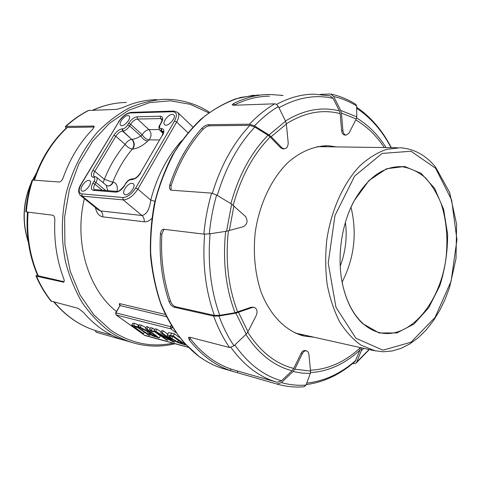 <?xml version="1.0" encoding="UTF-8"?>
<svg xmlns="http://www.w3.org/2000/svg" width="481" height="481" viewBox="0 0 481 481"><rect width="100%" height="100%" fill="white"/><g stroke="black" fill="none" stroke-linecap="round" stroke-linejoin="round"><path stroke-width="0.72" d="M127.898 115.524L129.1 115.909C132.041 118.164 123.172 128.018 120.641 125.307C118.194 123.515 124.242 115.368 127.898 115.524M172.294 114.37L173.761 114.857C177.002 117.478 167.388 127.772 164.592 124.675C161.941 122.631 168.236 114.213 172.294 114.37M88.985 180.423L89.941 180.772C93.152 182.984 84.476 193.464 81.662 190.771C78.872 188.931 85.281 179.888 88.985 180.423M132.131 183.333L133.315 183.778C136.881 186.357 127.519 197.372 124.375 194.282C121.32 192.16 127.994 182.756 132.131 183.333M181.704 140.638C167.298 156.578 156.986 176.401 150.757 200.108C149.537 209.433 146.609 214.568 141.961 215.506L100.583 210.943L98.383 209.926M84.385 198.683C73.779 241.817 88.251 289.598 116.438 311.466M95.382 207.515C96.585 212.951 99.056 216.071 102.796 216.865L144.198 221.765C146.819 221.988 149.35 220.893 151.786 218.488M165.296 314.442L119.961 303.691C119.041 303.577 118.999 304.07 119.829 305.17M159.253 129.563L148.936 129.629C151.689 133.063 151.713 136.484 148.996 139.887C146.549 139.562 144.282 137.849 142.196 134.746L140.801 136.039C142.929 139.105 145.226 140.795 147.679 141.119L148.996 139.887L159.572 139.965M160.257 116.234L160.552 118.566L161.947 119.029C162.512 118.542 162.193 119.853 160.985 122.968L161.357 122.799C163.42 118.747 163.053 116.558 160.257 116.234L137.127 116.787C134.073 117.244 131.253 119.414 128.661 123.298L127.657 124.982L129.642 125.932L140.801 136.039C137.488 137.915 134.596 139.021 132.131 139.358C134.746 142.4 134.939 145.635 132.702 149.056C137.62 148.473 142.61 145.827 147.679 141.119M127.657 124.982C126.088 127.321 124.411 128.613 122.607 128.86L122.908 131.103L131.746 139.352C134.367 142.394 134.56 145.629 132.323 149.05C129.9 148.731 127.489 147.186 125.09 144.42C116.564 154.431 109.656 166.065 104.359 179.323L112.758 182.209C111.688 184.638 110.011 185.888 107.72 185.961M137.127 116.787L137.422 119.047L148.936 129.629C146.483 129.954 144.24 131.656 142.196 134.746L130.646 124.254C132.72 121.14 134.981 119.408 137.422 119.047L160.552 118.566L162.091 120.016M122.607 128.86L122.228 128.866L122.529 131.103L131.746 139.352C129.359 139.646 127.134 141.336 125.09 144.42L115.843 136.237C117.917 133.135 120.148 131.421 122.529 131.103L122.908 131.103C125.313 130.784 127.555 129.058 129.642 125.932L130.646 124.254L128.661 123.298M117.111 191.402C117.833 185.882 116.504 182.822 113.131 182.239C111.977 184.812 110.185 186.057 107.75 185.967L106.259 185.305L107.768 190.656M122.228 128.866C119.252 129.269 116.462 131.415 113.871 135.287L92.809 170.364L94.805 171.338L104.359 179.323L103.187 182.75M81.343 184.037L118.693 121.958C122.276 116.612 126.154 113.612 130.321 112.969L172.829 111.712C176.87 112.139 177.441 115.236 174.555 120.99L135.672 188.029C131.692 194.096 127.417 197.252 122.847 197.487L81.842 193.879C78.475 192.971 78.313 189.688 81.343 184.037L81.061 184.121C78.144 188.684 77.91 192.46 80.369 195.454L82.167 196.14L123.172 199.886C128.403 199.627 133.291 196.032 137.837 189.087L150.757 200.108L154.9 201.329M345.412 222.336C347.318 237.361 345.586 251.954 340.217 266.107M144.931 335.528L116.234 314.983L115.939 312.897L115.626 312.909L116.234 314.983L170.767 328.842L172.553 327.657L170.478 326.611L170.767 328.842L175.92 332.678M115.632 312.903L120.046 305.573L166.396 316.684M188.173 347.228L144.312 335.161M116.065 314.905L144.907 335.522L188.263 347.318M150.343 334.602L149.892 335.425L137.47 326.936L133.435 325.354L131.71 325.264L132.822 323.256L134.554 323.328L139.207 325.234M141.384 325.222L140.266 327.266L138.366 326.767L139.484 324.729L141.384 325.222L145.977 327.675M148.07 326.96L146.945 329.016L145.46 328.625L146.585 326.575L148.07 326.96L150.186 328.505M154.052 331.319L160.353 335.912L159.247 337.957L146.945 329.016M156.794 329.22L155.664 331.307L153.956 330.862L155.086 328.782L156.794 329.22L161.237 331.806M163.36 330.928L162.223 333.032L160.78 332.654L161.911 330.549L163.36 330.928L167.695 334.115M167.268 334.902L168.458 332.732L171.663 333.08L174.423 333.796L179.635 337.662M152.483 328.102L151.353 330.176L149.537 329.701L150.661 327.633L152.483 328.102L154.605 329.659M283.008 148.845L284.097 148.863C286.832 148.491 288.191 146.38 288.179 142.532L286.369 124.056L285.576 121.206L278.373 106.529L276.509 104.317L274.807 103.812L233.483 105.261L232.149 104.816L233.766 103.421C245.563 97.577 257.395 94.589 269.258 94.456L281.277 95.292L281.307 95.611M283.135 95.533L281.277 95.292M320.406 94.39L330.76 94.017L333.67 96.513L340.668 110.389L341.42 113.095L342.923 130.658L341.636 130.664C342.003 133.351 343.103 134.83 344.931 135.089L346.218 135.095C344.39 134.83 343.296 133.351 342.923 130.658M361.49 347.823L361.255 350.799L356.746 362.043L356.03 363.113L353.763 363.66L352.771 363.42M245.863 334.427C258.658 353.986 274.062 366.089 292.081 370.743L293.759 368.446L301.154 353.222L302.399 353.529L294.793 369.21L293.109 371.506L281.421 382.581L277.104 384.097L237.109 372.637L237.885 371.11L235.125 370.322L277.158 382.287L237.885 371.11M235.125 370.322L231.006 369.041L230.237 370.55L237.109 372.637M230.237 370.55C214.863 365.235 201.22 355.056 189.316 340.019L190.139 338.462L189.358 337.169M225.673 231.379C222.595 261.027 225.721 288.149 235.041 312.734L251.19 307.209L252.435 307.461L235.888 313.143L219.005 316.005L213.66 316.083C217.929 327.838 223.232 338.317 229.557 347.522L189.905 337.259L188.42 337.584L189.316 340.019M213.66 316.083L174.074 307.179L175.511 306.698L214.424 315.41L219.763 315.326C210.792 290.512 207.564 263.323 210.083 233.76M164.063 229.136L161.875 233.892C160.564 257.954 163.45 280.399 170.533 301.226L169.102 301.701C170.286 304.599 171.939 306.427 174.074 307.179M169.102 301.701C162.049 280.838 159.151 258.369 160.407 234.289L161.875 233.892M203.896 234.115L209.325 233.874L226.569 231.241L243.548 226.611C247.438 224.038 248.076 220.641 245.448 216.414L231.638 204.112L216.624 195.027L211.61 193.121C207.72 206.421 205.146 220.088 203.896 234.115L163.239 229.221C161.604 229.924 160.66 231.614 160.407 234.289M211.61 193.121L171.495 190.199L170.382 189.73C169.348 188.648 169.174 186.983 169.847 184.734C177.429 162.368 188.131 143.512 201.948 128.168L203.072 129.257C205.183 127.176 207.389 126.022 209.686 125.788L249.922 125.361L254.876 127.074L268.007 135.257L270.202 136.989L280.676 147.799L282.822 148.845M209.686 125.788L208.562 124.681C206.259 124.922 204.058 126.082 201.948 128.168M208.562 124.681L249.507 124.194L254.467 125.902L268.981 134.945L271.176 136.682L281.95 147.817L280.676 147.799M65.963 128.331L65.356 126.593L65.975 126.395L93.422 126.064L94.3 126.834M31.968 180.327C28.734 190.488 26.665 200.926 25.776 211.658L26.329 211.917C27.225 201.004 29.329 190.386 32.63 180.068L59.259 182.01C60.822 181.806 62.133 180.369 63.185 177.699C70.076 158.483 79.978 142.256 92.887 129.01L94.12 126.256L93.422 126.064M26.329 211.917L52.742 215.223C54.167 215.722 54.864 217.418 54.828 220.304C53.89 241.023 56.854 260.455 63.714 278.595C64.418 280.555 64.37 281.746 63.57 282.179L36.532 276.244L35.973 275.932L37.374 274.873M35.973 275.932C40.031 285.221 45.034 293.602 50.974 301.076L78.229 308.363L83.237 312.175C94.679 325.493 107.792 334.674 122.577 339.712L132.9 342.767C147.012 346.861 161.069 347.186 175.072 343.729M123.557 340.043L124.326 340.307M123.533 340.085L96.188 332.251L95.19 330.477M156.782 99.645C145.364 99.82 134.055 102.459 122.865 107.564L116.835 109.355L88.372 110.498M362.782 323.689L379.172 332.984L396.885 332.936L413.961 324.08L428.703 307.744L439.79 285.822C445.075 269.144 447.685 251.942 447.613 234.223L443.638 209.349L434.608 188.33L421.212 173.413L404.635 166.474L386.544 168.759L368.987 180.525L354.154 200.799C341.017 224.97 336.544 259.295 343.001 286.309C346.945 302.597 353.535 315.061 362.782 323.689M397.408 147.739L317.159 146.633M295.124 333.008L295.641 333.117M154.203 331.042L153.734 331.908L151.353 330.176M149.537 329.701L151.912 331.427L153.734 331.908M182.684 343.626L177.579 341.907L171.783 338.486C170.04 337.205 169.246 336.405 169.402 336.087L173.13 336.58L182.684 343.626M178.361 340.44L177.579 341.907M185.834 344.835L173.28 335.936L167.238 334.956C167.087 335.461 168.049 336.49 170.13 338.041L177.711 342.49L185.696 345.099M174.423 333.796L173.28 335.936M168.458 332.732L167.322 334.842M175.09 341.179L174.597 342.105L162.223 333.032M168.308 339.135L167.719 340.247L157.972 333.129L172.384 341.504L174.597 342.105M160.78 332.654L171.458 340.476L155.664 331.307M153.956 330.862L166.294 339.857L167.719 340.247M156.355 336.538L152.693 335.359L149.08 332.702L151.755 333.195L156.355 336.538M153.271 334.295L152.693 335.359M138.366 326.767L147.667 331.692L147.258 331.872L148.966 333.682L152.886 335.948L159.247 337.957M145.46 328.625L150.385 332.203L148.683 331.752L140.266 327.266M148.99 331.193L148.683 331.752M144.336 332.076L143.452 333.688L133.838 326.563L134.842 326.365L137.867 327.621L148.431 335.035L149.892 335.425M131.71 325.264L134.427 327.844L142.021 333.303L143.452 333.688M304.239 335.041L299.507 334.764M321.843 145.929L326.587 146.783M314.117 337.247L303.565 335.96C285.894 331.132 270.22 315.506 261.171 292.232C255.062 274.182 252.964 253.283 255.255 232.173C259.325 204.136 271.488 178.607 287.957 162.536C300.625 151.395 314.646 145.713 328.373 145.755L336.736 146.921M112.193 335.353L97.228 331.09M33.856 180.159C40.945 158.916 51.948 141.366 66.859 127.495L94.264 127.014M64.045 281.74L37.716 275.661C29.239 256.024 25.83 234.824 27.495 212.067M32.63 180.068L31.974 180.333M276.611 104.389C289.039 97.673 301.485 94.264 313.955 94.168L330.188 95.833L333.086 98.34L339.418 110.913L340.169 113.612L341.636 130.664M251.19 307.209L254.046 307.311M301.154 353.222C302.266 351.154 303.643 350.258 305.279 350.547L306.445 350.823M360.245 347.547L359.968 350.084L355.176 361.357C340.398 374.428 324.074 382.179 306.199 384.614M277.104 384.097C286.045 386.664 295.045 387.554 304.094 386.766L306.03 385.077L310.299 373.46L310.552 371.043L308.802 353.649L307.954 351.797L306.523 350.841C304.888 350.559 303.517 351.455 302.399 353.529M229.557 347.522L233.988 345.827L246.2 334.103L247.98 331.698L256.265 315.428C257.726 311.399 257.028 308.706 254.166 307.335L252.435 307.461M231.006 369.041C215.62 363.762 202.002 353.565 190.139 338.462M292.081 370.743L281.499 380.772L277.158 382.287M235.041 312.734L219.763 315.326M233.838 105.249L233.958 105.189C245.779 99.26 257.642 96.242 269.54 96.134M171.062 190.115L171.032 185.78C178.565 163.396 189.243 144.559 203.072 129.257M170.533 301.226C171.717 304.118 173.376 305.94 175.511 306.698M346.218 135.095L349.098 133.003L356.229 118.987L356.806 116.853L356.637 105.982L355.772 104.311C347.973 99.393 339.64 95.959 330.766 94.011M284.097 148.863L281.95 147.817M351.094 207.016L354.034 201.064C367.55 177.513 383.477 166.053 401.809 166.685C410.263 167.989 418.031 171.603 425.12 177.519C431.637 184.596 436.982 193.302 441.149 203.625C446.47 220.34 448.1 238.366 446.037 257.708C440.512 302.26 410.125 339.412 380.152 332.756C373.875 331.331 368.025 328.15 362.614 323.202C353.421 314.622 346.867 302.23 342.953 286.045L342.153 282.299M342.117 282.106C354.281 258.237 357.245 233.267 351.01 207.197M113.871 135.287L115.843 136.237L94.805 171.338C93.44 173.755 93.242 175.469 94.198 176.479L94.438 176.545M92.809 170.364C90.675 174.375 90.825 176.665 93.266 177.242L94.655 176.575M93.266 177.242L94.877 176.575L96.543 177.224C97.517 178.241 97.312 179.978 95.941 182.443L105.676 190.488M93.639 177.261C95.118 177.603 95.214 178.998 93.921 181.451L95.941 182.443L94.889 184.199L92.869 183.207C90.699 187.307 90.849 189.676 93.332 190.314L94.625 189.604L116.973 191.396M93.921 181.451L92.869 183.207M94.559 189.598L94.306 189.52C93.302 188.474 93.494 186.7 94.889 184.199L102.182 190.211M93.332 190.314L115.729 192.135L117.039 191.402C118.627 191.691 121.068 189.748 124.363 185.588L125.788 183.634L124.375 185.564M115.729 192.135C118.915 191.949 121.909 189.724 124.711 185.474M125.788 183.634C127.453 181.09 129.263 179.75 131.205 179.605L132.648 178.908M131.205 179.605L132.888 178.902C135.185 178.77 137.674 176.804 140.356 173.004L162.157 135.516L140.374 172.98M131.62 179.635C134.884 179.395 137.921 177.14 140.723 172.877M162.536 135.353C164.628 131.211 164.255 128.944 161.412 128.565L161.706 130.928L163.101 131.409C163.666 131.012 163.348 132.383 162.157 135.516M161.412 128.565L160.991 128.571L161.285 130.928L163.287 132.395M160.991 128.571C159.301 128.337 159.079 126.996 160.329 124.555L159.963 124.717C158.61 126.497 158.592 128.415 159.908 130.459L161.285 130.928L163.245 132.75M160.329 124.555L161.357 122.799M130.321 112.969L131.337 112.344L173.797 111.057M81.073 184.109L118.693 121.958M102.796 216.865C102.988 214.376 102.255 212.398 100.583 210.943L82.167 196.14L81.842 193.879M144.198 221.765C144.408 219.126 143.663 217.039 141.961 215.506L123.172 199.886L122.847 197.487M187.885 132.672L176.671 122.006L137.837 189.087L135.672 188.029M172.829 111.712L173.869 111.057L177.657 112.386C179.413 114.376 179.082 117.58 176.671 122.006L174.555 120.99M113.131 182.239L112.758 182.209C117.755 169.631 124.272 158.574 132.323 149.05L132.702 149.056M119.961 303.691L120.046 305.573L115.939 312.897L170.478 326.611L171.152 325.348M225.373 369.264L223.376 368.693C214.791 366.107 206.589 361.959 198.773 356.241L183.748 342.4C174.669 331.156 167.015 318.109 160.798 303.246C155.555 287.536 152.188 270.857 150.697 253.204C150.355 235.287 151.99 217.496 155.603 199.831C160.317 182.564 166.715 166.51 174.813 151.665C183.73 137.788 193.747 125.908 204.876 116.035C216.426 107.461 228.367 101.25 240.698 97.402L259.079 94.925M274.807 103.812C265.921 108.965 257.485 115.759 249.507 124.194M277.074 384.091L278.481 384.487M209.548 112.289C195.911 103.553 180.946 99.218 164.658 99.284C152.79 100.036 141.029 102.892 129.371 107.852C117.953 114.009 107.305 122.126 97.421 132.203C83.165 148.888 72.841 168.831 66.45 192.045C61.255 215.278 60.979 239.418 65.578 262.055C69.492 276.761 75.006 290.235 82.125 302.495C90.031 313.846 99.026 323.4 109.103 331.15C116.655 336.399 124.591 340.271 132.9 342.767M173.04 343.175C151.305 347.727 130.513 343.362 110.666 330.086L93.825 314.863L80.044 294.931L70.19 271.146L64.917 244.691L64.622 216.967L69.354 189.52L78.848 163.871L92.508 141.408L109.5 123.244L128.818 110.191L149.399 102.669L170.202 100.782L190.266 104.323L208.76 112.867M65.975 126.395C73.136 119.787 80.79 114.43 88.925 110.335M51.569 301.467C45.617 293.993 40.608 285.588 36.532 276.244M111.778 335.143L111.315 335.101M96.795 332.419L96.188 332.251M28.259 241.504C22.162 222.204 23.034 203.012 30.874 183.928M32.666 180.068L36.003 174.056M435.606 168.284L451.611 199.874L456.95 239.748L451.118 281.163L435.052 317.412L411.063 342.183L382.948 350.168L355.94 338.293L335.985 307.323L328.222 263.035L334.98 215.506L354.641 176.058L382.161 153.409L411.093 151.25L435.606 168.284M295.1 332.996L373.821 350.577L383.02 351.779L392.268 350.974L401.364 348.244L410.149 343.717L418.482 337.536L426.238 329.852L433.315 320.821L439.616 310.63L445.051 299.453L449.561 287.476L456.018 258.544L456.607 224.188L449.651 192.496L435.57 167.087C425.781 155.183 414.015 148.743 400.264 147.775L386.634 149.338C377.423 152.537 368.542 158.008 359.998 165.747C343.446 182.966 331.054 210.371 326.719 240.428C325.234 255.537 325.39 270.28 327.206 284.65C329.936 298.473 334.085 310.858 339.646 321.813C345.893 331.698 353.042 339.49 361.093 345.196L375.463 350.944M181.68 342.893L181.463 343.302M172.841 336.508L171.783 338.486M171.663 333.08L170.521 335.209M155.141 335.654L154.876 336.141M150.926 332.978L150.367 334M134.025 326.22L133.838 326.563M142.737 329.082L142.274 329.924M138.582 324.909L137.47 326.936M136.502 326.948L135.816 328.192M134.554 323.328L133.435 325.354M97.336 331.126L96.627 330.916C80.537 326.106 66.42 316.522 54.263 302.164M63.937 281.914L62.969 282.191M92.893 110.197C103.926 105.201 115.103 102.621 126.425 102.459M34.422 180.201C41.546 158.802 52.567 141.167 67.478 127.297M38.276 275.974C29.798 256.307 26.395 235.029 28.066 212.139M355.742 119.949C366.877 126.365 376.382 135.57 384.265 147.559M386.057 147.583C378.024 134.782 368.212 124.916 356.625 118.001M286.339 123.791C304.533 112.44 322.48 109.049 340.169 113.612M233.219 205.201C240.891 176.978 253.222 154.245 270.202 136.989M237.71 312.061C228.307 287.572 225.198 260.516 228.391 230.898M293.759 368.446C275.751 363.913 260.407 351.821 247.721 332.167M360.263 347.757C345.148 361.82 328.547 369.312 310.473 370.232M231 347.529C243.999 365.374 259.133 376.882 276.413 382.064L277.188 382.293M362.097 347.961L361.55 348.472M310.552 371.043L294.793 369.21M247.98 331.698L238.558 312.464M310.51 372.625C328.451 371.458 344.937 363.943 359.968 350.084M355.892 360.281C340.903 373.545 324.525 381.144 306.764 383.08M281.499 380.772C263.618 375.703 248.07 363.78 234.842 345.009M233.958 105.189L233.766 103.421M249.922 125.361C233.297 143.061 220.785 165.692 212.392 193.242M171.032 185.78L169.847 184.734M204.653 234.175C202.279 263.582 205.537 290.662 214.424 315.41M356.68 108.333C370.737 117.617 382.191 130.724 391.035 147.655M339.418 110.913C321.705 106.451 303.721 109.818 285.474 121.002M278.98 107.762C297.33 97.493 315.362 94.348 333.086 98.34M217.31 195.436C225.607 167.61 238.131 144.823 254.876 127.074M268.007 135.257C251.046 152.639 238.672 175.439 230.88 203.655M254.467 125.902C262.019 117.953 269.985 111.496 278.373 106.529M333.67 96.513C341.769 98.334 349.428 101.491 356.637 105.982M209.325 233.874C210.558 220.593 212.993 207.642 216.624 195.027M369.071 349.519L356.746 362.043M306.03 385.077C297.769 385.72 289.562 384.884 281.421 382.581M293.109 371.506L301.671 373.088L310.299 373.46M233.988 345.827C228.06 337.043 223.064 327.104 219.005 316.005M235.888 313.143L246.2 334.103M231.638 204.112L226.569 231.241M229.299 230.67L233.94 205.814M361.255 350.799L363.828 348.346M285.576 121.206L268.981 134.945M271.176 136.682L286.369 124.056M356.806 116.853L340.668 110.389M341.42 113.095L356.229 118.987M94.811 176.569L94.504 176.551M132.407 178.872C129.66 179.076 127.345 180.694 125.451 183.724M132.816 178.896L132.473 178.878M160.985 122.968L159.975 124.693M163.089 133.417L159.908 130.459M131.271 112.344C126.425 113.113 122.132 116.354 118.404 122.072M98.443 209.975L80.369 195.454M106.265 185.305L96.543 177.224M192.875 127.032L177.657 112.386M119.685 305.682L119.811 304.936L120.136 305.393M234.494 371.879L223.376 368.693C214.7 366.083 206.427 361.892 198.551 356.132C183.027 343.957 170.04 326.298 160.979 304.407C155.7 289.147 152.206 272.925 150.511 255.742C149.91 238.281 151.208 220.875 154.413 203.523C158.67 186.508 164.592 170.569 172.174 155.712C180.579 141.733 190.121 129.599 200.799 119.318C211.941 110.251 223.563 103.427 235.666 98.846L253.848 95.172M28.355 242.208C21.837 222.246 22.793 202.435 31.211 182.774M32.498 180.062L36.255 173.394M328.373 145.755L325.469 145.719M53.914 302.074C66.119 316.426 80.357 326.04 96.627 330.916L112.163 335.341M92.653 110.203C102.11 105.934 111.736 103.421 121.525 102.681M88.372 110.492C80.207 114.61 72.547 119.967 65.392 126.563M391.287 147.655C382.497 130.513 370.953 117.033 356.661 107.227M369.3 349.573L356.03 363.119M399.573 166.606L401.809 166.685"/></g></svg>
